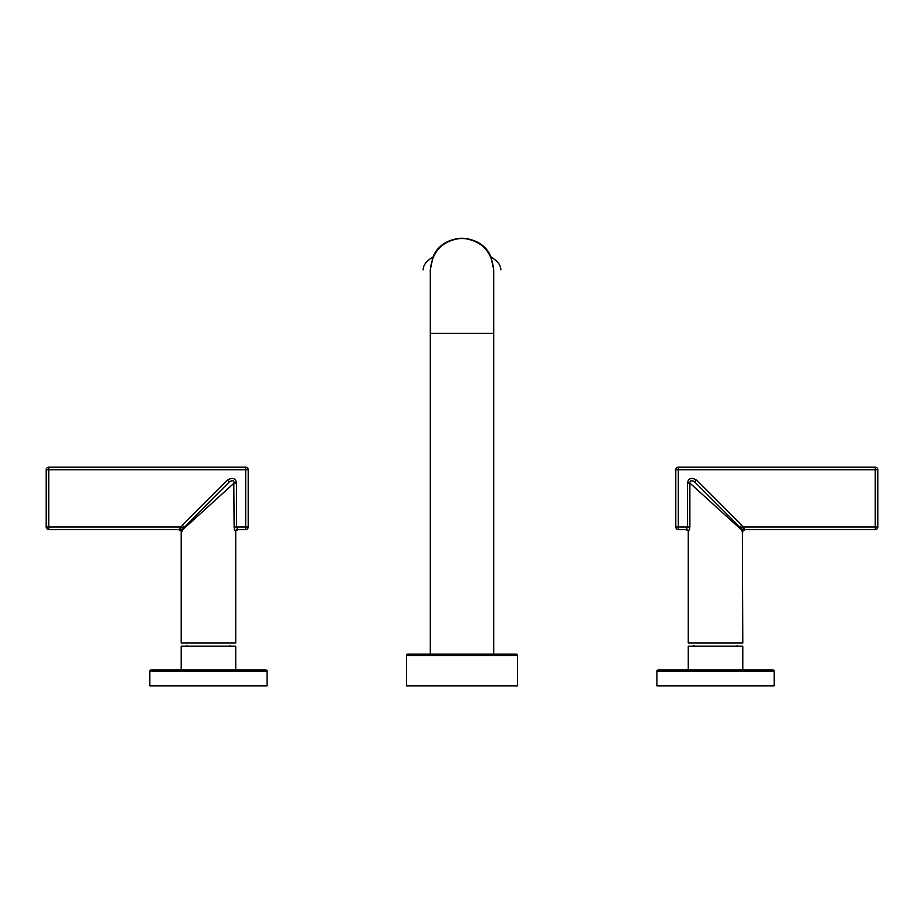 <?xml version="1.0" encoding="UTF-8"?>
<svg xmlns="http://www.w3.org/2000/svg" width="924" height="924" viewBox="0 0 924 924"><rect width="100%" height="100%" fill="white"/><g stroke="black" fill="none" stroke-linecap="round" stroke-linejoin="round"><path stroke-width="1.39" d="M491.06 257.161L493.693 269.866L491.06 257.161C497.447 260.799 500.727 265.015 500.854 269.82C500.727 265.015 497.447 260.799 491.037 257.161C481.531 232.317 442.469 232.317 432.94 257.161L430.307 269.866L432.94 257.161C426.542 260.799 423.273 265.015 423.146 269.82C423.273 265.015 426.542 260.799 432.952 257.172M430.307 269.912C432.328 250.808 442.896 240.24 462 238.219C481.104 240.24 491.672 250.808 493.693 269.912L493.693 333.298L430.307 333.298L430.307 269.912L430.307 654.18L407.807 654.18L516.193 654.18L493.693 654.18L493.693 269.912M493.693 269.866L491.152 257.484C485.262 245.276 475.548 238.854 462 238.219C448.452 238.854 438.738 245.276 432.848 257.484L430.307 269.866M430.307 654.18L493.693 654.18M516.193 654.18A1.271 1.271 0 0 1 517.463 655.451L406.537 655.451L517.463 655.451L517.463 685.874L406.537 685.874L406.537 655.451A1.271 1.271 0 0 1 407.807 654.18M406.537 685.874L517.463 685.874M183.229 528.251L181.589 532.097L182.525 529.868L180.122 528.424L179.106 529.567L48.741 529.567A2.541 2.541 0 0 1 46.2 527.027L46.2 469.727A2.541 2.541 0 0 1 48.741 467.197L48.741 469.727L245.668 469.727L245.668 467.197A2.541 2.541 0 0 1 248.21 469.727L248.21 527.027A2.541 2.541 0 0 1 245.668 529.567L245.668 527.027L236.521 527.027L236.521 483.056C235.505 478.112 232.49 477.142 227.477 480.157L229.268 481.947L211.261 499.953M48.741 467.197L245.668 467.197M180.122 528.424L181.046 527.027L48.741 527.027L48.741 529.567L178.678 529.567C181 530.63 181.843 531.473 181.208 532.097L181.208 643.023L235.724 643.023L235.724 532.097L234.153 527.789M184.199 527.027L183.275 528.17L181.046 527.027L182.282 525.352L227.477 480.157M235.343 532.097A2.541 2.495 -90 0 1 237.838 529.567L245.668 529.567L237.838 529.567L236.521 527.027L234.13 527.027L233.807 483.356M234.257 529.002L234.407 529.868M227.974 488.646L226.264 490.194M223.123 493.046L215.558 499.907M213.34 501.917L210.071 504.885M206.964 507.703L204.031 510.36M200.935 513.167L185.632 527.05M184.211 528.343L183.252 529.209M179.083 529.567L179.083 529.567A2.541 2.495 -90 0 1 181.589 532.097L181.647 532.085M182.525 529.868L234.13 483.056L236.521 483.056M207.334 503.88L204.689 506.525M229.36 481.866L213.791 497.424M183.275 528.17L229.268 481.947C232.409 480.03 234.026 480.411 234.13 483.056M184.142 527.073L182.282 525.352M204.701 506.514L229.268 481.947M186.914 645.553L186.914 646.188M230.018 645.553L230.018 646.188M181.208 670.027L181.208 646.188L235.724 646.188L235.724 670.027M151.097 670.027A1.271 1.271 -90 0 0 149.838 671.286L151.097 670.027L265.823 670.027A1.271 1.271 90 0 1 267.094 671.286L265.823 670.027M267.094 685.874L149.838 685.874L149.838 671.286L267.094 671.286L267.094 685.874M678.332 467.197L678.332 469.727L675.791 469.727A2.541 2.541 0 0 1 678.332 467.197L875.259 467.197A2.541 2.541 0 0 1 877.8 469.727L877.8 527.027L742.954 527.027L743.889 528.436L741.475 529.868L740.725 528.17L742.954 527.027L741.718 525.352L739.928 527.142L741.036 528.771M691.291 484.349L689.87 483.056L687.479 483.056C688.495 478.112 691.51 477.142 696.523 480.157L741.718 525.352M877.8 527.027A2.541 2.541 0 0 1 875.259 529.567L875.259 467.197M689.847 527.893L688.276 532.097L688.276 643.023L742.792 643.023L742.411 532.097A2.541 2.495 -90 0 1 744.917 529.567L875.259 529.567L744.917 529.567L743.889 528.436M675.791 469.727L675.791 527.027L678.332 527.027L678.332 529.567A2.541 2.541 0 0 1 675.791 527.027M687.479 483.056L687.479 527.027L686.162 529.567L678.332 529.567L686.162 529.567A2.541 2.495 -90 0 1 688.657 532.097L688.692 532.097M739.858 527.073L694.733 481.947C691.591 480.03 689.974 480.411 689.87 483.056L741.475 529.856L742.411 532.097M738.565 527.223L737.029 525.837M735.55 524.497L733.494 522.626M731.473 520.801L728.609 518.191M725.375 515.257L723.007 513.109M719.773 510.187L717.001 507.669M709.054 496.269L694.733 481.947L696.523 480.157M694.733 481.947L694.028 481.346M710.209 497.424L695.252 482.467M740.725 528.17L739.928 527.142M737.086 645.553L737.086 646.188M693.982 645.553L693.982 646.188M688.276 670.027L688.276 646.188L742.792 646.188L742.792 670.027M658.177 670.027A1.271 1.271 -90 0 0 656.906 671.286L658.177 670.027L772.903 670.027A1.271 1.271 90 0 1 774.162 671.286L772.903 670.027M774.162 685.874L656.906 685.874L656.906 671.286L774.162 671.286L774.162 685.874M46.2 469.727L48.741 469.727L48.741 527.027L46.2 527.027M248.21 527.027L245.668 527.027L245.668 469.727L248.21 469.727M877.8 469.727L678.332 469.727L678.332 527.027L689.87 527.027L689.87 483.056M235.724 532.097C235.077 531.473 235.92 530.63 238.253 529.567M742.792 532.097C742.157 531.473 743 530.63 745.322 529.567M688.276 532.097C688.923 531.473 688.08 530.63 685.747 529.567"/></g></svg>

